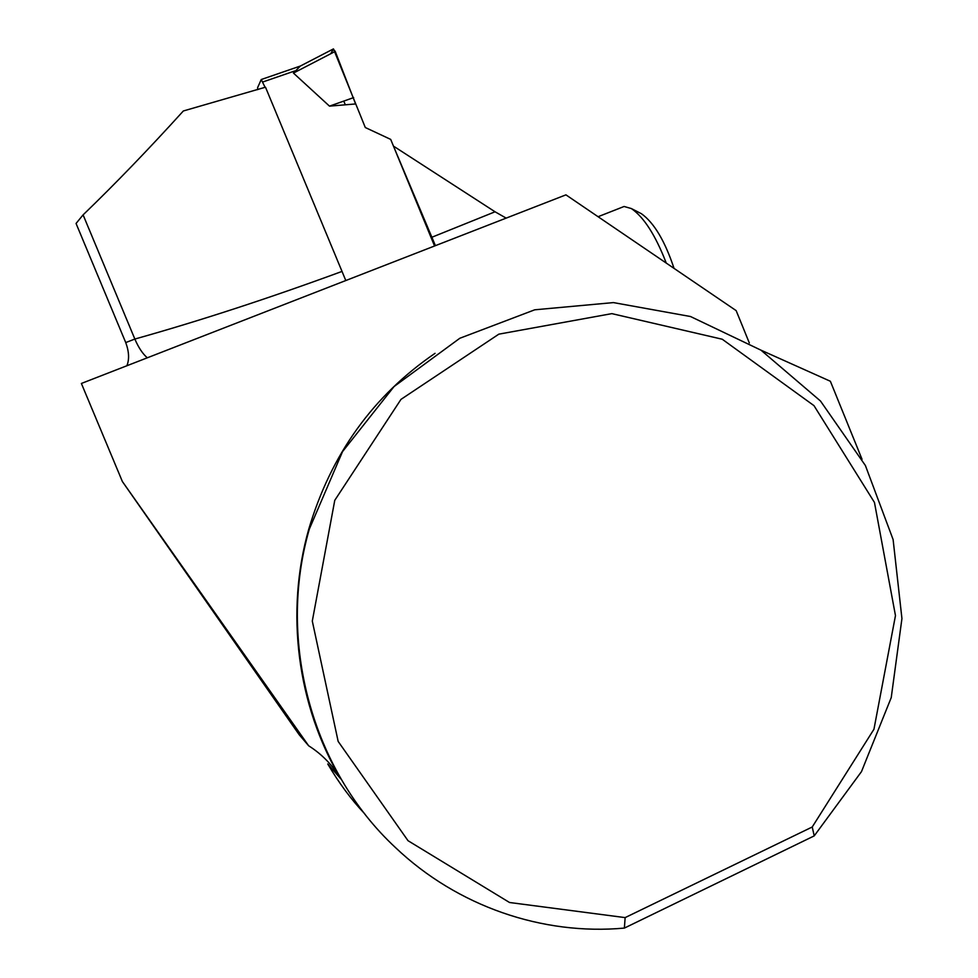 <?xml version="1.0" encoding="UTF-8"?>
<svg xmlns="http://www.w3.org/2000/svg" width="978" height="978" viewBox="0 0 978 978"><rect width="100%" height="100%" fill="white"/><g stroke="black" fill="none" stroke-linecap="round" stroke-linejoin="round"><path stroke-width="1.47" d="M257.764 89.634L257.593 87.678L261.248 79.524L265.087 87.335M300.319 66.064L293.437 73.081L329.488 106.137L355.601 103.949L335.234 51.406L293.437 73.081M434.562 245.991L390.699 139.402L365.307 127.531L333.449 48.9L330.711 53.753M333.254 49.071L335.234 51.406M329.488 106.137L353.645 97.604M147.299 357.801C142.641 353.791 138.485 347.532 134.854 339.048L83.093 214.879C115.294 183.827 148.705 149.194 183.338 110.979L265.49 87.201L345.809 280.539M435.418 245.649L393.767 146.859M506.164 218.118L495.051 211.786L394.171 146.566M435.051 353.327C373.083 395.735 330.992 454.342 308.767 529.159C285.246 611.996 297.031 705.089 340.723 778.806L327.764 763.977C338.901 782.95 351.2 799.552 364.672 813.757M340.723 778.806C332.667 765.236 321.97 754.221 308.645 745.774L299.268 734.82L122.384 481.543L81.382 383.462L565.932 194.854L736.165 310.625L749.331 342.972M126.871 365.76C129.463 359.378 129.072 351.652 125.734 342.569L134.854 339.048C199.793 320.833 268.718 298.327 341.652 271.554M83.093 214.879L76.064 223.461L125.734 342.569M814.222 835.884L861.471 771.642L891.239 697.583L901.936 618.573L893.11 539.575L865.396 465.516L820.469 400.992L760.982 350.173L690.505 316.517L613.426 302.593L534.734 309.806L459.819 338.266L394.073 386.53L342.532 451.628L309.329 529.086C276.908 640.871 311.86 769.992 395.564 847.669C457.423 906.447 542.692 935.579 624.38 928.085L814.222 835.884L812.229 826.997L873.953 729.246L895.469 615.614L874.454 502.435L813.989 405.65L722.241 339.232L611.837 313.632L498.841 334.158L400.98 399.379L334.769 500.32L312.3 621.079L338.156 741.41L408.022 840.701L509.526 902.498L625.138 917.608L812.229 826.997M308.645 745.774L122.384 481.543M862.046 459.293L830.371 381.261L760.945 350.148M624.38 928.085L625.138 917.608M674.038 268.363C664.93 241.016 654.074 222.801 641.458 213.742L639.6 212.788M666.262 263.082C655.566 235.343 643.94 217.177 631.372 208.558L624.098 206.48L620.59 207.862M345.332 104.805L343.755 101.101M262.862 81.969L294.733 70.966M431.542 237.385L495.051 211.786M261.248 79.524L300.27 66.076M299.366 66.553L333.461 48.9M641.458 213.742L631.372 208.558M624.098 206.48L598.084 216.713"/></g></svg>
